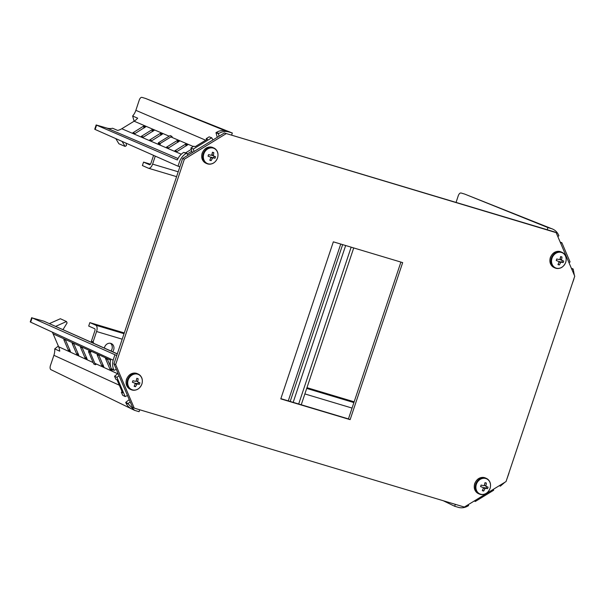 <?xml version="1.0" encoding="UTF-8"?>
<svg xmlns="http://www.w3.org/2000/svg" width="605" height="605" viewBox="0 0 605 605"><rect width="100%" height="100%" fill="white"/><g stroke="black" fill="none" stroke-linecap="round" stroke-linejoin="round"><path stroke-width="0.91" d="M182.665 158.465L113.952 363.832L132.548 407.377L134.242 408.125L464.337 507.05L506.037 481.565L574.75 276.198L556.154 232.653L554.46 231.904L224.364 132.987L182.665 158.465L184.359 159.213L115.646 364.573L113.952 363.832M115.646 364.573L134.242 408.125M556.154 232.653L224.364 132.987M226.051 133.728L184.359 159.213M333.34 241.834L280.788 398.877L350.129 419.651L402.673 262.608L333.34 241.834M400.911 262.078L348.435 418.91L280.864 398.657M348.435 418.91L350.129 419.651M301.245 404.768L353.721 247.937M506.907 478.971L508.994 473.08M443.2 500.713L454.68 506.272L459.218 507.58C462.258 508.162 465.237 507.587 468.141 505.856L468.61 505.561L468.346 504.6M454.68 506.272L455.323 504.343M474.789 500.66L475.288 501.484L493.672 490.247L493.408 489.286M499.851 485.346L500.35 486.17L504.85 482.291M499.337 485.656L500.35 486.17M474.282 500.97L475.288 501.484M55.705 326.352L66.482 321.535L67.094 322.964L63.003 329.604M65.522 340.093L70.498 351.611L68.418 350.386L63.812 339.609L65.522 340.093M73.855 343.905L78.831 355.422L76.752 354.197L72.146 343.421L73.855 343.905M82.189 347.716L87.165 359.226L85.078 358.009L80.48 347.225L82.189 347.716M88.958 351.369L88.852 350.764L90.871 351.981M98.857 355.332L103.833 366.849L101.746 365.624L97.148 354.848L98.857 355.332M111.638 369.186L112.167 370.653L110.08 369.436L105.451 358.379L107.539 359.597L110.813 367.258M110.511 360.104L53.142 333.884L58.647 346.771L93.132 362.539M119.344 385.219L53.898 355.301L50.465 365.458A3.645 1.823 -73.3 0 0 50.941 369.663L134.56 410.341L128.328 404.027L128.116 403.527L130.196 401.871M117.264 353.925L43.893 321.202L32.095 317.905L30.658 322.155L113.165 360.156C112.303 363.605 112.5 366.849 113.755 369.882L113.967 370.381L116.304 369.337M30.658 322.155L30.25 321.905L31.687 317.663L116.727 355.528M113.127 360.149L114.859 354.969M139.725 409.767L139.082 411.695L134.56 410.341M53.898 355.301A14.581 12.607 114.6 0 0 54.715 348.896L58.337 346.045M43.893 321.202L117.302 353.819M49.466 323.569L60.364 318.737L66.482 321.535M119.019 375.697L116.939 377.354L125.144 396.555L127.481 395.511M129.243 399.633L125.727 402.408L128.116 403.527M118.066 373.459L114.549 376.234L115.865 379.305L117.075 379.902L122.588 392.819L121.378 392.221L122.686 395.299L125.144 396.555M114.549 376.234L116.939 377.354M110.753 359.052A14.482 12.523 114.6 0 0 111.328 368.695L113.967 370.381M125.727 402.408L125.908 402.832A14.482 12.523 114.6 0 0 131.323 408.715L133.766 409.933M121.378 392.221L122.119 391.73M53.142 333.884A14.581 12.607 114.6 0 0 52.196 332.077M58.647 346.771A14.581 12.607 114.6 0 1 59.713 351.18L54.715 348.896M464.64 194.076A3.645 1.86 106.7 0 1 464.723 194.092A3.645 1.86 106.7 0 1 464.799 194.122L552.433 228.985C555.277 230.172 557.356 232.26 558.68 235.262L558.891 235.753L557.84 236.593M573.85 279.124L574.024 278.361M573.88 279.139L572.043 284.282M464.799 194.122L547.926 227.586L552.448 228.947M456.057 202.418L458.265 195.748C459.051 193.729 459.997 192.821 461.093 193.01L464.723 194.092M547.207 229.734L547.926 227.586M574.372 275.32L573.26 269.399L573.041 268.9L571.861 269.429M569.018 262.767L570.069 261.935L561.864 242.726L560.684 243.255M560.192 242.098L561.864 242.726M571.37 268.28L573.041 268.9M145.646 126.823L135.18 133.425L132.896 132.79L143.415 126.233L145.699 126.914M154.056 130.415L143.582 137.025L141.305 136.382L151.825 129.825L154.101 130.506M162.458 134.015L151.984 140.617L149.707 139.982L160.227 133.425L162.503 134.106M160.355 144.232L158.162 143.619L158.533 143.188M179.269 141.207L168.795 147.809L166.519 147.174L177.038 140.617L179.314 141.298M187.671 144.799L177.197 151.409L174.921 150.766L185.44 144.209L187.716 144.89M191.823 151.197L187.21 154.025M185.727 152.762L191.301 149.359M169.173 136.201L134.121 121.204L121.779 128.744L181.319 154.222M178.036 158.533L106.843 128.071L96.15 124.963L177.356 159.992A14.482 12.531 113.2 0 1 183.701 152.407L186.189 153.405C183.315 155.205 181.182 157.754 179.783 161.036M145.616 98.479L225.257 130.718A14.482 12.531 113.2 0 0 216.386 132.434L215.977 132.684L218.397 133.72L219.093 136.201M142.039 97.397A3.645 1.823 -73.3 0 0 141.963 97.375A3.645 1.823 -73.3 0 0 139.233 100.143L135.86 110.329L205.708 140.216M145.775 98.524L232.328 133.017L231.609 135.157M227.805 131.656L232.328 133.017M96.558 125.197L95.144 129.462L178.021 166.201L179.753 161.028M95.144 129.462L94.735 129.228L96.15 124.963M179.889 166.768L178.021 166.201M106.843 128.071A14.581 12.614 113.2 0 0 112.598 128.26L117.642 130.423A14.581 12.614 113.2 0 0 121.779 128.744M135.86 110.329A14.581 12.614 113.2 0 1 132.639 116.016L134.106 121.212M126.127 143.196L126.445 145.578L125.076 146.418L118.905 143.778L115.789 138.613M227.79 131.701C224.75 131.126 221.778 131.701 218.874 133.433L218.397 133.72M212.998 139.929L211.72 137.796L193.335 149.034L194.031 151.522M187.936 155.243L186.665 153.11L186.189 153.405M183.701 152.407L186.665 153.11M211.72 137.796L209.171 136.843L206.222 138.643L207.47 139.135L195.097 146.697L193.857 146.198L190.915 147.998L193.335 149.034M190.915 147.998L192.224 152.619M215.977 132.684L217.286 137.305M206.615 139.664L206.222 138.643M134.121 121.204A14.581 12.614 113.2 0 0 137.675 118.179L132.639 116.016M125.076 146.418L122.066 141.396M490.042 488.409A8.266 7.124 113.8 0 0 485.823 478.532A8.266 7.124 113.8 0 0 476.369 484.318A8.266 7.124 113.8 0 0 480.589 494.187A8.266 7.124 113.8 0 0 490.042 488.409M485.898 485.921A12.206 3.547 54.9 0 1 486.14 486.405L484.423 485.278L485.898 485.921A12.274 6.133 -77.8 0 0 486.329 483.047L484.998 482.654A12.274 6.224 111.2 0 1 484.265 485.369A12.206 5.074 -27.1 0 1 483.796 485.702A12.274 1.089 -164.9 0 1 481.081 485.044A11.903 5.09 107 0 1 480.574 486.571L483.168 487.592L480.589 486.518M485.46 488.28A12.206 5.074 152.9 0 1 484.991 488.606L483.524 487.963L483.992 487.63L485.46 488.28A12.274 1.089 15.1 0 0 487.57 488.666A11.903 6.874 -73.7 0 0 488.076 487.138L486.14 486.405M483.168 487.592A12.206 4.205 -117.7 0 1 483.342 488.114A12.274 6.133 102.2 0 1 482.321 490.663A11.903 1.535 21 0 0 482.994 490.867A11.903 1.535 21 0 0 483.652 491.056A12.274 6.224 -68.8 0 0 484.991 488.606M482.48 490.315L483.524 487.963M482.571 490.345L483.652 491.056M483.992 487.63L486.216 488.114L486.715 486.624M484.423 485.278L484.983 482.714M486.216 488.114L487.57 488.666M485.112 482.752L486.329 483.047M141.857 384.069A8.266 7.124 113.8 0 0 137.637 374.192A8.266 7.124 113.8 0 0 128.184 379.97A8.266 7.124 113.8 0 0 132.404 389.847A8.266 7.124 113.8 0 0 141.857 384.069M137.706 381.581A12.206 3.547 54.9 0 1 137.955 382.065L136.238 380.938L137.706 381.581A12.274 6.133 -77.8 0 0 138.144 378.707L136.813 378.306A12.274 6.224 111.2 0 1 136.072 381.029A12.206 5.074 -27.1 0 1 135.611 381.362A12.274 1.089 -164.9 0 1 132.896 380.704A11.903 5.09 107 0 1 132.382 382.231L134.975 383.252L132.404 382.171M137.275 383.941A12.206 5.074 152.9 0 1 136.806 384.266L135.339 383.623L135.807 383.29L137.275 383.941A12.274 1.089 15.1 0 0 139.377 384.326A11.903 6.874 -73.7 0 0 139.891 382.799L137.955 382.065M134.975 383.252A12.206 4.205 -117.7 0 1 135.157 383.774A12.274 6.133 102.2 0 1 134.129 386.315A11.903 1.535 21 0 0 134.809 386.527A11.903 1.535 21 0 0 135.459 386.716A12.274 6.224 -68.8 0 0 136.806 384.266M134.295 385.975L135.339 383.623M134.378 385.998L135.459 386.716M135.807 383.29L138.031 383.774L138.53 382.284M136.238 380.938L136.798 378.367M138.031 383.774L139.377 384.326M136.919 378.405L138.144 378.707M203.824 153.897A8.266 7.124 113.8 0 0 208.044 163.773A8.266 7.124 113.8 0 0 217.498 157.996A8.266 7.124 113.8 0 0 213.285 148.119A8.266 7.124 113.8 0 0 203.824 153.897M213.361 155.447A12.206 4.205 62.3 0 1 213.55 155.969L212.083 155.326L211.901 154.797L213.361 155.447A12.274 6.133 -77.8 0 0 213.784 152.634L212.453 152.233A12.274 6.224 111.2 0 1 211.72 154.956A12.206 5.074 -27.1 0 1 211.251 155.281A12.274 1.089 -164.9 0 1 208.536 154.63A11.903 5.09 107 0 1 208.029 156.15L210.57 157.156A12.206 3.547 -125.1 0 1 210.82 157.64A12.274 6.133 102.2 0 1 209.776 160.242A11.903 1.535 21 0 0 210.449 160.454A11.903 1.535 21 0 0 211.107 160.643A12.274 6.224 -68.8 0 0 212.446 158.192L210.979 157.542L213.671 157.693L214.17 156.211M211.448 157.217L212.915 157.86A12.274 1.089 15.1 0 0 215.025 158.245A11.903 6.874 -73.7 0 0 215.531 156.725L213.55 155.969M212.915 157.86A12.206 5.074 152.9 0 1 212.446 158.192M211.901 154.797L212.567 152.331L213.784 152.634M208.044 156.098L210.57 157.156M209.935 159.901L210.979 157.542M210.026 159.924L211.107 160.643M213.671 157.693L215.025 158.245M552.017 258.237A8.266 7.124 113.8 0 0 556.229 268.113A8.266 7.124 113.8 0 0 565.69 262.336A8.266 7.124 113.8 0 0 561.47 252.459A8.266 7.124 113.8 0 0 552.017 258.237M561.553 259.787A12.206 4.205 62.3 0 1 561.735 260.309L560.268 259.666L560.086 259.144L561.553 259.787A12.274 6.133 -77.8 0 0 561.977 256.974L560.638 256.573A12.274 6.224 111.2 0 1 559.905 259.295A12.206 5.074 -27.1 0 1 559.443 259.621A12.274 1.089 -164.9 0 1 556.729 258.97A11.903 5.09 107 0 1 556.214 260.49L558.755 261.496A12.206 3.547 -125.1 0 1 559.005 261.98A12.274 6.133 102.2 0 1 557.961 264.582A11.903 1.535 21 0 0 558.642 264.793A11.903 1.535 21 0 0 559.292 264.982A12.274 6.224 -68.8 0 0 560.631 262.532L559.171 261.889L561.864 262.041L562.355 260.551M559.633 261.557L561.107 262.207A12.274 1.089 15.1 0 0 563.21 262.593A11.903 6.874 -73.7 0 0 563.724 261.065L561.735 260.309M561.107 262.207A12.206 5.074 152.9 0 1 560.631 262.532M560.086 259.144L560.752 256.671L561.977 256.974M556.237 260.437L558.755 261.496M558.12 264.241L559.171 261.889M558.211 264.264L559.292 264.982M561.864 262.041L563.21 262.593M112.666 351.755A5.468 4.711 113.8 0 0 113.642 349.924A5.468 4.711 113.8 0 0 111.328 343.564A5.468 4.711 113.8 0 0 104.597 347.209A5.468 4.711 113.8 0 0 104.378 348.056M110.98 351.006A5.468 4.711 113.8 0 0 111.948 349.176A5.468 4.711 113.8 0 0 110.435 343.285M354.152 401.811L306.962 387.669M124.29 332.931L89.85 322.609L88.701 326.065L94.622 328.674A1.823 0.923 106.7 0 1 94.887 330.769L91.423 341.129L92.036 342.559M122.195 339.193L96.581 331.517A5.468 2.76 106.7 0 0 95.779 325.218L89.85 322.609M96.581 331.517L93.117 341.87L93.73 343.315M96.497 364.074L95.439 364.724L90.183 352.405L91.673 351.49M95.439 364.724L93.745 363.976L88.489 351.656L89.487 351.051M88.489 351.656L90.183 352.405M91.423 341.129L93.117 341.87M150.494 164.189L143.551 162.11L142.402 165.566L148.323 168.175A5.468 2.76 106.7 0 0 148.482 168.235A5.468 2.76 106.7 0 0 152.596 164.121L178.203 171.79M143.551 162.11L149.586 164.757M172.38 137.569L171.858 136.344L160.06 143.551L158.366 142.803L158.843 143.914M155.273 156.12L152.596 164.121M153.579 155.372L150.902 163.373A1.823 0.923 106.7 0 1 149.533 164.742A1.823 0.923 106.7 0 1 149.48 164.726M171.858 136.344L170.164 135.596L158.366 142.803M288.275 400.881L340.744 244.049M298.681 403.996L351.157 247.173M345.659 245.524L293.183 402.348M290.181 401.455L342.657 244.624M94.841 363.318L117.688 373.761M68.418 350.386L69.711 349.531M68.766 350.847L70.006 350.227M111.328 368.695L113.755 369.882M125.908 402.832L128.328 404.027M76.752 354.197L78.045 353.343M77.1 354.651L78.34 354.038M85.078 358.009L86.379 357.147M85.434 358.462L86.674 357.85M101.746 365.624L103.039 364.77M102.101 366.078L103.342 365.465M110.08 369.436L111.297 368.626M110.435 369.889L111.675 369.277M193.32 146.531L170.89 136.934M143.967 126.105L144.761 127.572M143.415 126.233L144.096 127.973M133.1 132.533L133.266 132.971M216.386 132.434L218.874 133.433M152.369 129.697L153.163 131.164M151.825 129.825L152.505 131.572M141.502 136.133L141.676 136.571M160.779 133.297L161.573 134.764M160.227 133.425L160.907 135.165M149.904 139.725L150.078 140.163M158.313 143.325L158.48 143.763M177.583 140.481L178.377 141.956M177.038 140.617L177.719 142.357M166.715 146.917L166.889 147.355M185.992 144.081L186.786 145.548M185.44 144.209L186.121 145.956M175.117 150.516L175.291 150.955M478.434 493.62C474.743 491.547 473.496 488.205 474.698 483.599C476.997 478.442 480.552 476.558 485.346 477.942A8.568 7.381 113.8 0 0 474.804 483.66A8.568 7.381 113.8 0 0 478.434 493.62L479.44 494.066A8.568 7.381 -66.2 0 1 475.81 484.098A8.568 7.381 -66.2 0 1 486.344 478.389A8.568 7.381 -66.2 0 1 490.284 483.44M485.823 493.559A8.568 7.381 -66.2 0 1 479.44 494.066C484.234 495.45 487.789 493.567 490.088 488.409C491.29 483.796 490.042 480.461 486.344 478.389L485.346 477.942M130.249 389.28C126.558 387.208 125.311 383.865 126.513 379.252C128.812 374.102 132.359 372.219 137.161 373.603A8.568 7.381 113.8 0 0 126.619 379.32A8.568 7.381 113.8 0 0 130.249 389.28L131.247 389.718A8.568 7.381 -66.2 0 1 127.625 379.759A8.568 7.381 -66.2 0 1 138.159 374.041A8.568 7.381 -66.2 0 1 142.092 379.101M137.637 389.212A8.568 7.381 -66.2 0 1 131.247 389.718C136.049 391.11 139.596 389.227 141.903 384.069C143.098 379.456 141.85 376.113 138.159 374.041L137.161 373.603M202.267 153.246A8.568 7.381 113.8 0 0 205.897 163.206C202.199 161.134 200.951 157.792 202.153 153.178C204.452 148.028 208.007 146.145 212.801 147.529A8.568 7.381 113.8 0 0 202.267 153.246M213.278 163.138A8.568 7.381 -66.2 0 1 206.895 163.645A8.568 7.381 -66.2 0 1 203.265 153.685A8.568 7.381 -66.2 0 1 213.807 147.968A8.568 7.381 -66.2 0 1 217.739 153.027M550.452 257.586A8.568 7.381 113.8 0 0 554.082 267.546C550.391 265.474 549.143 262.131 550.338 257.518C552.645 252.368 556.192 250.485 560.994 251.869A8.568 7.381 113.8 0 0 550.452 257.586M561.47 267.478A8.568 7.381 -66.2 0 1 555.08 267.985A8.568 7.381 -66.2 0 1 551.45 258.025A8.568 7.381 -66.2 0 1 561.992 252.308A8.568 7.381 -66.2 0 1 565.925 257.367M95.779 325.218L124.04 333.688M306.712 388.433L353.902 402.575M352.057 408.072L304.867 393.931M141.963 97.375L145.699 98.494M205.897 163.206L206.895 163.645C211.697 165.029 215.244 163.146 217.543 157.996C218.745 153.383 217.498 150.04 213.807 147.968L212.801 147.529M554.082 267.546L555.08 267.985C559.882 269.376 563.429 267.493 565.728 262.336C566.93 257.722 565.683 254.38 561.992 252.308L560.994 251.869M176.577 176.652L148.482 168.235"/></g></svg>
